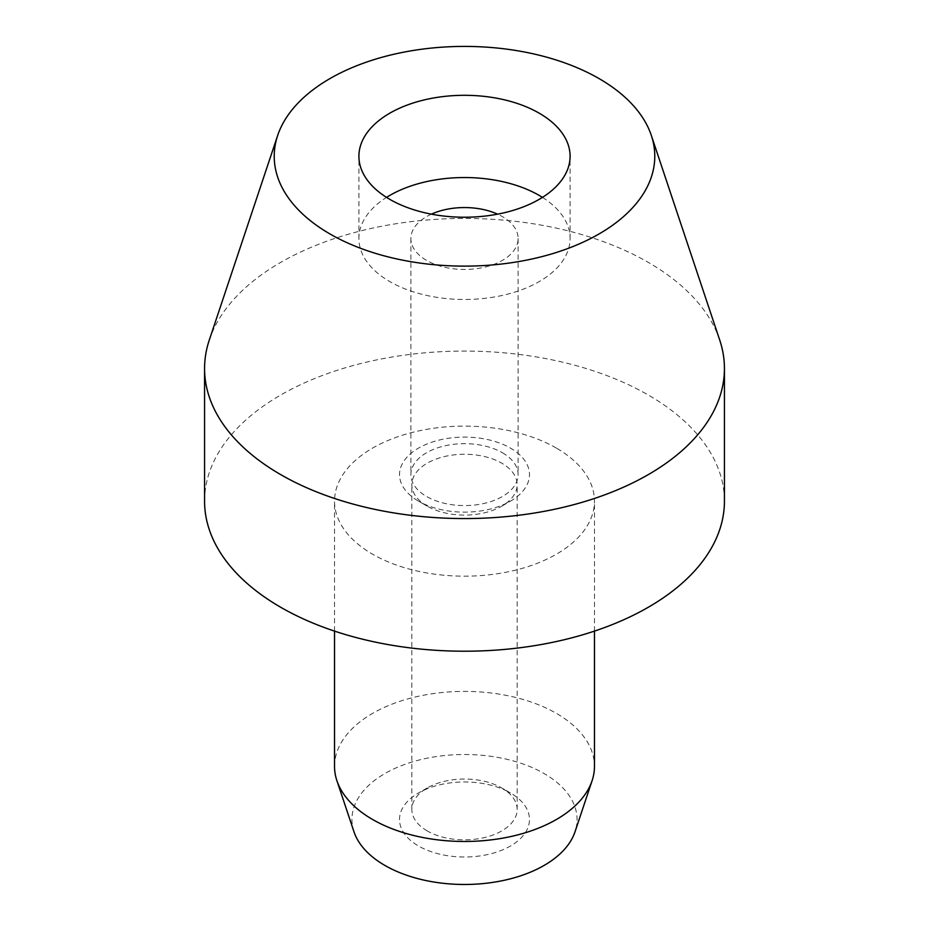 <?xml version="1.0" encoding="UTF-8"?>
<svg xmlns="http://www.w3.org/2000/svg" width="929" height="929" viewBox="0 0 929 929"><rect width="100%" height="100%" fill="white"/><g stroke="black" fill="none" stroke-linecap="round" stroke-linejoin="round"><path stroke-width="0.7" stroke-dasharray="4.64 3.48" d="M556.401 448.092A129.967 75.04 0 0 0 414.764 431.822A129.967 75.04 0 0 0 334.533 501.149A129.967 75.04 0 0 0 372.599 554.207A129.967 75.04 0 0 0 514.236 570.464A129.967 75.04 0 0 0 594.467 501.149A129.967 75.04 0 0 0 556.401 448.092M334.533 766.437A129.967 75.04 180 0 1 414.764 697.11A129.967 75.04 180 0 1 556.401 713.379A129.967 75.04 180 0 1 594.467 766.437M353.984 831.803A112.548 64.984 180 0 1 411.733 762.094A112.548 64.984 180 0 1 544.092 773.543A112.548 64.984 180 0 1 575.016 831.803M204.566 501.149A259.934 150.068 180 0 1 365.027 362.496A259.934 150.068 180 0 1 648.303 395.034A259.934 150.068 180 0 1 724.434 501.149M719.72 340.072A259.934 150.068 0 0 0 648.303 262.384A259.934 150.068 0 0 0 388.334 225.015A259.934 150.068 0 0 0 209.28 340.072M502.403 452.725A53.615 30.947 180 0 1 518.115 474.614A53.615 30.947 180 0 1 485.019 503.216A53.615 30.947 180 0 1 426.597 496.504A53.615 30.947 180 0 1 410.885 474.614A53.615 30.947 180 0 1 443.981 446.025A53.615 30.947 180 0 1 502.403 452.725M431.404 214.158A53.615 30.947 0 0 0 410.885 238.509A53.615 30.947 0 0 0 426.597 260.399A53.615 30.947 0 0 0 485.019 267.099A53.615 30.947 0 0 0 518.115 238.509A53.615 30.947 0 0 0 502.403 216.62A53.615 30.947 0 0 0 497.596 214.158M542.466 197.389A105.592 60.966 180 0 1 570.092 238.509A105.592 60.966 180 0 1 504.911 294.83A105.592 60.966 180 0 1 389.832 281.615A105.592 60.966 180 0 1 358.908 238.509A105.592 60.966 180 0 1 386.534 197.389M427.259 506.177L427.259 506.177A52.663 30.413 180 0 1 411.837 484.671A52.663 30.413 180 0 1 444.341 456.58A52.663 30.413 180 0 1 501.741 463.165A52.663 30.413 180 0 1 517.163 484.671A52.663 30.413 180 0 1 501.741 506.177A52.663 30.413 180 0 1 427.259 506.177L418.549 501.149A64.984 37.52 180 0 1 418.549 448.092A64.984 37.52 180 0 1 510.451 448.092A64.984 37.52 180 0 1 510.451 501.149A64.984 37.52 180 0 1 418.549 501.149L427.259 506.177M427.259 830.944A52.663 30.413 180 0 1 411.837 809.438A52.663 30.413 180 0 1 427.259 787.943A52.663 30.413 180 0 1 501.741 787.943L510.451 792.96A64.984 37.52 0 0 0 418.549 792.96A64.984 37.52 0 0 0 418.549 846.017A64.984 37.52 0 0 0 510.451 846.017A64.984 37.52 0 0 0 510.451 792.96L501.741 787.943A52.663 30.413 180 0 1 517.163 809.438A52.663 30.413 180 0 1 484.659 837.528A52.663 30.413 180 0 1 427.259 830.944M334.533 631.105L334.533 501.149M518.115 238.509L518.115 474.614M358.908 238.509L358.908 156.269M411.837 809.438L411.837 484.671M427.259 787.943L418.549 792.96M517.163 809.438L517.163 484.671M501.741 506.177L510.451 501.149M570.092 238.509L570.092 156.269M410.885 238.509L410.885 474.614M594.467 631.105L594.467 501.149"/><path stroke-width="1.39" d="M594.467 631.105L594.467 766.437A129.967 75.04 180 0 1 592.11 780.65A129.967 75.04 180 0 1 502.577 838.179A129.967 75.04 180 0 1 372.599 819.494A129.967 75.04 180 0 1 336.89 780.65A129.967 75.04 180 0 1 334.533 766.437L334.533 631.105M592.11 780.65L575.016 831.803A112.548 64.984 180 0 1 497.479 881.621A112.548 64.984 180 0 1 384.908 865.445A112.548 64.984 180 0 1 353.984 831.803L336.89 780.65M724.434 368.499L724.434 501.149A259.934 150.068 180 0 1 563.973 639.791A259.934 150.068 180 0 1 280.697 607.264A259.934 150.068 180 0 1 204.566 501.149L204.566 368.499A259.934 150.068 0 0 0 280.697 474.614A259.934 150.068 0 0 0 563.973 507.141A259.934 150.068 0 0 0 724.434 368.499A259.934 150.068 0 0 0 719.72 340.072L651.334 135.46A190.282 109.854 0 0 0 599.054 78.582A190.282 109.854 0 0 0 408.748 51.234A190.282 109.854 0 0 0 277.666 135.46A190.282 109.854 0 0 0 329.946 233.945A190.282 109.854 0 0 0 553.719 253.303A190.282 109.854 0 0 0 651.334 135.46M277.666 135.46L209.28 340.072A259.934 150.068 0 0 0 204.566 368.499M389.832 199.375A105.592 60.966 180 0 1 358.908 156.269A105.592 60.966 180 0 1 424.088 99.949A105.592 60.966 180 0 1 539.168 113.164A105.592 60.966 180 0 1 570.092 156.269A105.592 60.966 180 0 1 504.911 212.59A105.592 60.966 180 0 1 389.832 199.375M386.534 197.389A105.592 60.966 180 0 1 539.168 195.404A105.592 60.966 180 0 1 542.466 197.389M497.596 214.158A53.615 30.947 0 0 0 431.404 214.158"/></g></svg>
